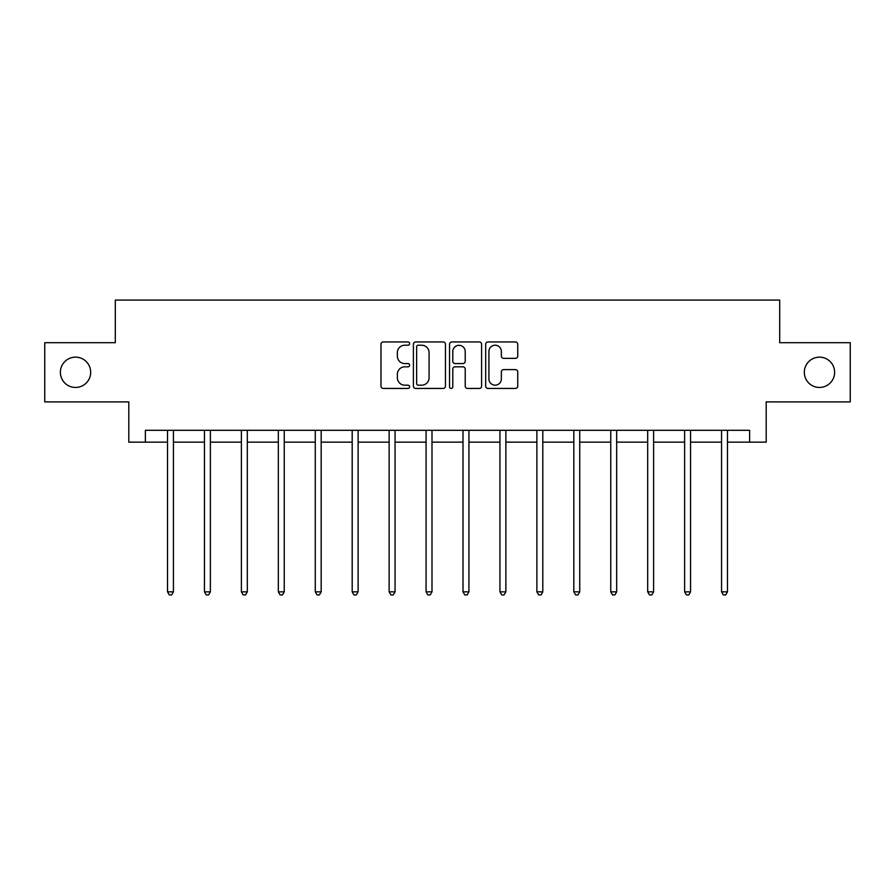 <?xml version="1.0" encoding="UTF-8"?>
<svg xmlns="http://www.w3.org/2000/svg" width="895" height="895" viewBox="0 0 895 895"><rect width="100%" height="100%" fill="white"/><g stroke="black" fill="none" stroke-linecap="round" stroke-linejoin="round"><path stroke-width="1.34" d="M409.619 343.579A1.622 1.622 0 0 0 407.986 341.957L383.295 341.957A2.327 2.327 0 0 0 380.968 344.284L380.968 386.114A2.327 2.327 0 0 0 383.295 388.441L407.986 388.441A1.622 1.622 0 0 0 409.619 386.808A1.622 1.622 0 0 0 407.986 385.186L404.797 385.186A7.44 7.44 0 0 1 397.358 377.746L397.358 374.267A7.44 7.44 0 0 1 404.797 366.827L407.986 366.827A1.622 1.622 0 0 0 409.619 365.194A1.622 1.622 0 0 0 407.986 363.571L404.797 363.571A7.44 7.44 0 0 1 397.358 356.132L397.358 352.652A7.44 7.44 0 0 1 404.797 345.213L407.986 345.213A1.622 1.622 0 0 0 409.619 343.579M804.314 372.298A15.148 15.148 0 0 0 819.473 387.457A15.148 15.148 0 0 0 834.621 372.298A15.148 15.148 0 0 0 819.473 357.15A15.148 15.148 0 0 0 804.314 372.298M60.379 372.298A15.148 15.148 0 0 0 75.527 387.457A15.148 15.148 0 0 0 90.686 372.298A15.148 15.148 0 0 0 75.527 357.15A15.148 15.148 0 0 0 60.379 372.298M515.419 358.347A2.327 2.327 0 0 0 517.746 356.02L517.746 344.284A2.327 2.327 0 0 0 515.419 341.957L487.999 341.957A2.327 2.327 0 0 0 485.672 344.284L485.672 386.114A2.327 2.327 0 0 0 487.999 388.441L515.419 388.441A2.327 2.327 0 0 0 517.746 386.114L517.746 371.94A2.327 2.327 0 0 0 515.419 369.613L503.684 369.613A2.327 2.327 0 0 0 501.357 371.94L501.357 378.965A6.22 6.22 0 0 1 495.148 385.186A6.22 6.22 0 0 1 488.927 378.965L488.927 351.433A6.22 6.22 0 0 1 495.148 345.213A6.22 6.22 0 0 1 501.357 351.433L501.357 356.02A2.327 2.327 0 0 0 503.684 358.347L515.419 358.347M145.382 442.152L145.382 430.305L749.618 430.305L749.618 442.152L766.198 442.152L766.198 401.9L850.25 401.9L850.25 342.707L779.69 342.707L779.69 300.082L115.31 300.082L115.31 342.707L44.75 342.707L44.75 401.9L128.802 401.9L128.802 442.152L167.522 442.152M445.464 344.284A2.327 2.327 0 0 0 443.137 341.957L415.716 341.957A2.327 2.327 0 0 0 413.389 344.284L413.389 386.114A2.327 2.327 0 0 0 415.716 388.441L443.137 388.441A2.327 2.327 0 0 0 445.464 386.114L445.464 344.284M451.863 341.957L479.284 341.957A2.327 2.327 0 0 1 481.611 344.284L481.611 386.114A2.327 2.327 0 0 1 479.284 388.441L467.548 388.441A2.327 2.327 0 0 1 465.221 386.114L465.221 369.154A2.327 2.327 0 0 0 462.894 366.827L455.107 366.827A2.327 2.327 0 0 0 452.792 369.154L452.792 386.808A1.622 1.622 0 0 1 451.158 388.441A1.622 1.622 0 0 1 449.536 386.808L449.536 344.284A2.327 2.327 0 0 1 451.863 341.957M173.44 442.152L204.452 442.152M210.37 442.152L241.393 442.152M247.311 442.152L278.323 442.152M284.241 442.152L315.264 442.152M321.182 442.152L352.194 442.152M358.123 442.152L389.135 442.152M395.053 442.152L426.076 442.152M431.994 442.152L463.006 442.152M468.924 442.152L499.947 442.152M505.865 442.152L536.877 442.152M542.806 442.152L573.818 442.152M579.736 442.152L610.759 442.152M616.677 442.152L647.689 442.152M653.607 442.152L684.63 442.152M690.548 442.152L721.56 442.152M727.478 442.152L749.618 442.152M418.278 345.213A1.622 1.622 0 0 0 416.645 346.835L416.645 383.563A1.622 1.622 0 0 0 418.278 385.186L421.646 385.186A7.44 7.44 0 0 0 429.085 377.746L429.085 352.652A7.44 7.44 0 0 0 421.646 345.213L418.278 345.213M465.221 351.545A6.22 6.22 0 0 0 459.001 345.325A6.22 6.22 0 0 0 452.792 351.545L452.792 361.244A2.327 2.327 0 0 0 455.107 363.571L462.894 363.571A2.327 2.327 0 0 0 465.221 361.244L465.221 351.545M173.742 430.305L173.608 430.663A2.372 2.372 0 0 0 173.44 431.547L173.44 591.841L167.522 591.841L167.522 431.547A2.372 2.372 0 0 0 167.343 430.663L167.208 430.305M173.44 591.841L171.661 594.918L169.289 594.918L167.522 591.841M210.683 430.305L210.549 430.663A2.372 2.372 0 0 0 210.37 431.547L210.37 591.841L204.452 591.841L204.452 431.547A2.372 2.372 0 0 0 204.284 430.663L204.138 430.305M210.37 591.841L208.602 594.918L206.23 594.918L204.452 591.841M247.624 430.305L247.479 430.663A2.372 2.372 0 0 0 247.311 431.547L247.311 591.841L241.393 591.841L241.393 431.547A2.372 2.372 0 0 0 241.214 430.663L241.079 430.305M247.311 591.841L245.532 594.918L243.16 594.918L241.393 591.841M284.554 430.305L284.42 430.663A2.372 2.372 0 0 0 284.241 431.547L284.241 591.841L278.323 591.841L278.323 431.547A2.372 2.372 0 0 0 278.155 430.663L278.021 430.305M284.241 591.841L282.473 594.918L280.101 594.918L278.323 591.841M321.495 430.305L321.35 430.663A2.372 2.372 0 0 0 321.182 431.547L321.182 591.841L315.264 591.841L315.264 431.547A2.372 2.372 0 0 0 315.096 430.663L314.95 430.305M321.182 591.841L319.403 594.918L317.043 594.918L315.264 591.841M358.425 430.305L358.291 430.663A2.372 2.372 0 0 0 358.123 431.547L358.123 591.841L352.194 591.841L352.194 431.547A2.372 2.372 0 0 0 352.026 430.663L351.892 430.305M358.123 591.841L356.344 594.918L353.972 594.918L352.194 591.841M395.366 430.305L395.221 430.663A2.372 2.372 0 0 0 395.053 431.547L395.053 591.841L389.135 591.841L389.135 431.547A2.372 2.372 0 0 0 388.967 430.663L388.822 430.305M395.053 591.841L393.274 594.918L390.914 594.918L389.135 591.841M432.307 430.305L432.162 430.663A2.372 2.372 0 0 0 431.994 431.547L431.994 591.841L426.076 591.841L426.076 431.547A2.372 2.372 0 0 0 425.897 430.663L425.763 430.305M431.994 591.841L430.215 594.918L427.844 594.918L426.076 591.841M469.237 430.305L469.103 430.663A2.372 2.372 0 0 0 468.924 431.547L468.924 591.841L463.006 591.841L463.006 431.547A2.372 2.372 0 0 0 462.838 430.663L462.693 430.305M468.924 591.841L467.156 594.918L464.785 594.918L463.006 591.841M506.178 430.305L506.033 430.663A2.372 2.372 0 0 0 505.865 431.547L505.865 591.841L499.947 591.841L499.947 431.547A2.372 2.372 0 0 0 499.779 430.663L499.634 430.305M505.865 591.841L504.086 594.918L501.726 594.918L499.947 591.841M543.108 430.305L542.974 430.663A2.372 2.372 0 0 0 542.806 431.547L542.806 591.841L536.877 591.841L536.877 431.547A2.372 2.372 0 0 0 536.709 430.663L536.575 430.305M542.806 591.841L541.028 594.918L538.656 594.918L536.877 591.841M580.049 430.305L579.904 430.663A2.372 2.372 0 0 0 579.736 431.547L579.736 591.841L573.818 591.841L573.818 431.547A2.372 2.372 0 0 0 573.65 430.663L573.505 430.305M579.736 591.841L577.957 594.918L575.597 594.918L573.818 591.841M616.979 430.305L616.845 430.663A2.372 2.372 0 0 0 616.677 431.547L616.677 591.841L610.759 591.841L610.759 431.547A2.372 2.372 0 0 0 610.58 430.663L610.446 430.305M616.677 591.841L614.899 594.918L612.527 594.918L610.759 591.841M653.921 430.305L653.786 430.663A2.372 2.372 0 0 0 653.607 431.547L653.607 591.841L647.689 591.841L647.689 431.547A2.372 2.372 0 0 0 647.521 430.663L647.376 430.305M653.607 591.841L651.84 594.918L649.468 594.918L647.689 591.841M690.862 430.305L690.716 430.663A2.372 2.372 0 0 0 690.548 431.547L690.548 591.841L684.63 591.841L684.63 431.547A2.372 2.372 0 0 0 684.451 430.663L684.317 430.305M690.548 591.841L688.77 594.918L686.398 594.918L684.63 591.841M727.792 430.305L727.657 430.663A2.372 2.372 0 0 0 727.478 431.547L727.478 591.841L721.56 591.841L721.56 431.547A2.372 2.372 0 0 0 721.392 430.663L721.258 430.305M727.478 591.841L725.711 594.918L723.339 594.918L721.56 591.841"/></g></svg>
